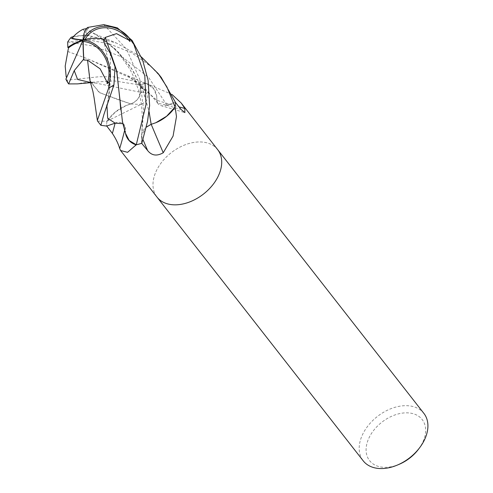 <?xml version="1.0" encoding="UTF-8"?>
<svg xmlns="http://www.w3.org/2000/svg" width="493" height="493" viewBox="0 0 493 493"><rect width="100%" height="100%" fill="white"/><g stroke="black" fill="none" stroke-linecap="round" stroke-linejoin="round"><path stroke-width="0.37" stroke-dasharray="2.46 1.85" d="M217.592 149.552A38.509 26.215 -38 0 0 184.45 145.065A38.509 26.215 -38 0 0 154.79 174.627A38.509 26.215 -38 0 0 157.008 197.108M106.747 126.042L115.152 122.991A11.074 7.537 142 0 1 125.216 127.989A30.64 20.86 -38 0 0 125.419 132.925M175.372 102.341L166.868 105.255A11.074 7.537 142 0 1 160.749 105.564A11.074 7.537 142 0 1 156.805 100.258A30.64 20.86 -38 0 0 146.205 83.496A5.207 3.543 142 0 1 145.799 83.471A38.509 26.215 -38 0 0 140.369 84.962L140.523 92.179A11.074 7.537 142 0 1 130.83 103.949A30.64 20.86 -38 0 0 107.166 120.748A5.207 3.543 142 0 1 106.975 121.161A38.509 26.215 -38 0 0 106.648 125.906M106.975 121.161L141.269 104.263C147.925 100.985 149.447 97.016 145.848 92.357L140.369 84.962M423.894 413.405A38.509 26.215 -38 0 0 390.752 408.759A38.509 26.215 -38 0 0 360.993 438.363A38.509 26.215 -38 0 0 363.218 460.844M217.69 149.669A38.509 26.215 -38 0 0 184.548 145.028A38.509 26.215 -38 0 0 154.79 174.627A38.509 26.215 -38 0 0 156.916 196.99M418.588 449.123A33.376 22.721 -38 0 0 424.091 439.016A33.376 22.721 -38 0 0 405.412 412.851A33.376 22.721 -38 0 0 367.655 441.161A33.376 22.721 -38 0 0 399.164 464.314M141.651 143.284L141.497 136.068A11.074 7.537 142 0 1 151.191 124.298A651.986 76.199 -113.9 0 0 151.197 124.316M151.191 124.298A30.64 20.86 -38 0 0 155.843 122.726M67.794 51.463L85.93 58.168L133.067 79.071L156.817 100.264A651.986 573.938 151.5 0 0 179.027 106.889M146.205 83.496A648.295 570.684 151.5 0 0 147.37 83.878L171.965 94.434M145.799 83.471L147.37 83.878M130.83 103.949A651.986 151.493 44 0 0 141.269 104.263M107.166 120.748A648.295 150.636 44 0 0 107.634 120.791M125.216 127.989A651.986 346.246 -32.7 0 1 124.729 129.992M130.793 103.955C136.697 101.367 139.876 97.46 140.326 92.24L140.172 85.03L114.216 80.895L82.997 82.806L77.346 83.884M65.889 79.225L67.085 80.174L99.253 76.735L113.581 76.822L145.743 83.477A38.509 26.215 -38 0 0 140.172 85.03M73.371 36.618A29.5 2.853 179.7 0 1 85.628 35.237L92.283 36.408L116.527 43.107L141.337 56.929M161.248 77.481L150.729 66.29L131.532 52.677L109.563 43.951L86.984 39.65L67.677 42.059M66.179 76.723L66.222 76.816A36.611 24.921 -38 0 0 66.487 77.426L83.089 40.038L84.408 40.765A35.077 29.007 16.1 0 1 85.086 40.574A35.077 29.007 16.1 0 1 103.986 40.303M85.042 39.483A27.836 24.588 45 0 0 84.476 40.623A27.836 24.588 45 0 0 84.408 40.765M83.089 40.038L83.976 39.915A35.077 19.375 -122.9 0 1 84.007 39.354A35.077 19.375 -122.9 0 1 88.604 28.169L86.515 28.619M82.929 29.334L87.92 34.849A36.611 24.921 -38 0 0 87.107 35.336A27.836 2.693 -0.3 0 0 72.508 37.567M83.089 39.859A27.836 2.693 -0.3 0 0 83.841 39.908A27.836 2.693 -0.3 0 0 83.976 39.915M66.438 77.321A37.178 37.178 0 0 0 66.487 77.419L65.779 78.979M146.353 127.157L141.744 134.959L141.848 143.216M125.518 133.375L125.327 127.878M122.517 122.172L125.191 127.995L122.991 123.706M97.626 121.155L106.969 121.204A38.509 26.215 -38 0 0 106.654 126.072M106.969 121.204L115.405 112.01L126.171 105.52L130.879 103.974M145.743 83.477L147.056 83.927L153.68 88.722L156.749 96.295L156.756 100.319M156.817 100.264L157.803 103.29L166.874 105.083L175.366 102.174M125.204 127.983L123.04 123.607L120.656 109.076M87.557 60.195L90.49 81.967L99.931 92.857L130.842 103.937L118.462 99.789L99.05 92.376L89.966 80.55M87.92 34.849L89.449 35.213L87.107 35.336M89.449 35.213L85.628 35.237M85.616 28.76L95.266 34.122L114.795 48.616L130.959 67.399L142.459 88.999L149.083 111.64M66.222 76.809L66.53 77.376M67.769 51.488L85.85 58.143L127.687 75.669L156.829 100.252M87.557 27.454L88.604 28.169M85.566 28.767L100.621 37.53L118.382 52.166L132.907 70.474L143.383 91.427L149.071 111.72M141.497 136.068A648.961 75.848 -113.9 0 0 143.032 139.71M166.868 105.255A648.961 571.27 151.5 0 0 181.085 109.452M140.523 92.179A648.961 150.79 44 0 0 145.848 92.357M67.085 80.174A38.509 26.215 -38 0 0 68.847 84.124M92.283 36.408A38.509 26.215 -38 0 0 86.984 39.65M85.086 40.574A37.178 20.047 -164.5 0 0 84.476 40.623M84.007 39.354A37.178 18.432 84 0 0 83.841 39.908M90.564 82.491L95.476 83.015L140.326 92.24M110.259 53.33L110.617 79.78L107.061 107.295M67.787 41.942L93.615 46.089L122.621 57.256L148.615 77.395L166.874 105.083M103.813 24.656L126.491 49.072L139.747 79.293L143.66 109.994L141.694 136.006M160.749 105.564L184.875 112.626M90.49 81.967L95.476 83.015L90.613 82.664M103.918 114.505L108.066 100.763L109.335 92.246L109.853 75.17L109.335 65.791L104.14 42.663M157.803 103.29L146.859 90.274C139.445 83.2 137.146 81.893 133.067 79.071M95.266 34.122L116.527 43.107M127.687 75.669L147.056 83.933M141.744 134.959L142.452 119.491L141.633 105.299L138.89 91.217L134.071 77.635L129.955 69.23L118.868 53.49L110.075 44.709L100.621 37.53M158.53 74.012L158.278 73.685"/><path stroke-width="0.74" d="M156.916 196.99A38.509 26.215 -38 0 0 157.008 197.114A38.509 26.215 -38 0 0 190.15 201.754A38.509 26.215 -38 0 0 219.909 172.149A38.509 26.215 -38 0 0 217.69 149.669A38.509 26.215 -38 0 0 217.592 149.552M141.337 56.929L158.235 73.63L166.911 86.941L175.052 107.036L166.616 116.237L155.85 122.72A30.64 20.86 -38 0 0 174.855 107.499A648.295 75.768 -113.9 0 0 175.36 108.694L176.476 116.601L173.068 136.111L163.245 152.75C156.879 156.398 151.671 155.652 147.61 150.513L141.651 143.284A38.509 26.215 -38 0 1 136.222 144.776L127.588 152.319L120.563 150.494L119.694 148.547C118.271 143.679 115.83 138.638 112.373 133.424L106.648 125.906M363.218 460.844A38.509 26.215 -38 0 0 397.352 465.078A38.509 26.215 -38 0 0 419.771 447.552A38.509 26.215 -38 0 0 426.112 435.886A38.509 26.215 -38 0 0 423.894 413.405L217.69 149.669A38.509 26.215 -38 0 1 219.909 172.149A38.509 26.215 -38 0 1 190.15 201.754A38.509 26.215 -38 0 1 157.008 197.114L363.218 460.844M397.352 465.078L399.164 464.314A33.376 22.721 -38 0 0 418.588 449.123L419.771 447.552M155.85 122.72L151.191 124.316A651.986 76.199 -113.9 0 0 163.245 152.75M174.855 107.499A5.207 3.543 142 0 1 175.046 107.086L175.36 108.694M175.046 107.086A38.509 26.215 -38 0 0 175.372 102.341L181.085 109.452L184.875 112.626L184.82 108.466A651.986 573.938 151.5 0 1 179.027 106.889M125.419 132.925A30.64 20.86 -38 0 0 135.815 144.751A5.207 3.543 142 0 1 136.222 144.776M171.965 94.434L181.239 103.049L184.82 108.466M124.729 129.992A651.986 346.246 -32.7 0 1 119.694 148.547M135.815 144.751A648.295 344.287 -32.7 0 1 135.618 145.608M122.991 123.706L115.146 123.164L106.654 126.072L100.874 125.314L103.918 114.505L113.945 84.882L115.029 66.808L110.259 53.33L104.343 43.174L103.413 39.12A36.47 30.159 -163.9 0 0 83.089 40.038A29.5 26.061 -135 0 1 129.209 37.955L133.843 44.358L144.831 76.125L146.014 104.51L136.278 144.763A38.509 26.215 -38 0 0 141.848 143.216L147.518 121.401L149.625 105.588L148.116 80.328L142.539 59.795L132.081 40.408L117.254 27.811L103.807 24.656L87.557 27.454A36.47 20.145 57.1 0 0 83.089 40.038A29.5 2.853 179.7 0 1 70.918 37.56A29.5 2.853 179.7 0 1 73.371 36.618M77.346 83.884L68.613 83.915L74.24 70.616L83.699 59.123L83.909 60.017L87.557 60.195M70.918 37.56A38.509 38.509 0 0 0 67.677 42.059L67.843 47.457L68.521 47.883L67.794 51.463M103.413 39.12L103.986 40.303L105.323 37.493L116.582 70.376L122.517 122.172L125.518 133.375L129.203 140.523L136.278 144.763M105.157 37.456L116.521 33.629L128.716 40.056A36.611 24.921 -38 0 0 128.457 39.446A27.836 24.588 45 0 0 85.042 39.483M86.515 28.619L85.566 28.767M85.535 28.791L82.929 29.334A37.178 37.178 0 0 0 72.508 37.567A27.836 2.693 -0.3 0 0 83.089 39.859M82.799 40.666A35.077 13.662 171.6 0 0 82.165 40.882A35.077 13.662 171.6 0 0 68.521 47.883M67.824 51.438L65.193 66.136L66.179 76.723M67.843 47.457A36.47 14.205 -8.4 0 1 83.089 40.038L83.249 41.511A35.077 4.024 85.3 0 0 83.249 42.102A35.077 4.024 85.3 0 0 83.909 60.017M87.551 60.128L100.159 68.866L107.018 82.023A36.611 24.921 -38 0 0 107.831 81.53A27.836 21.667 -113.8 0 0 83.391 41.523A27.836 21.667 -113.8 0 0 83.249 41.511M149.083 111.64L151.141 124.267M149.071 111.72L151.178 124.31L146.353 127.157M175.052 107.036A38.509 26.215 -38 0 0 175.366 102.174L161.248 77.481M120.656 109.076L120.064 101.318M83.699 59.123A36.47 4.184 -94.7 0 1 83.089 40.038A29.5 22.961 66.2 0 1 109.36 81.69L108.645 88.124L97.355 120.434L97.626 121.155M107.018 82.023L107.092 83.705L107.831 81.53M107.092 83.705L109.36 81.69M87.557 60.251L89.966 80.55L92.93 91.519L94.108 97.836L97.355 120.434M83.089 40.038L65.889 79.225A38.509 38.509 0 0 0 68.613 83.915M128.716 40.056L130.01 41.541L128.457 39.446M130.01 41.541L129.209 37.955M105.379 37.505L116.779 71.189L120.07 101.379M143.032 139.71A648.961 75.848 -113.9 0 0 147.61 150.513M115.103 123.176A648.961 344.638 -32.7 0 1 112.373 133.424M82.165 40.882A37.178 20.047 15.5 0 1 82.738 40.808M83.249 42.102A37.178 18.432 -96 0 1 83.391 41.523M74.24 70.628L77.617 79.484L90.564 82.491M107.061 107.295L107.671 118.277L115.146 123.164M133.843 44.358A38.509 26.215 -38 0 0 132.081 40.408M108.645 88.124A38.509 26.215 -38 0 0 113.945 84.882M120.563 150.494L157.008 197.108M181.239 103.049L217.69 149.669M66.117 76.575A37.178 37.178 0 0 0 66.438 77.321M90.613 82.664L77.346 83.896M104.14 42.663L103.77 41.622M161.55 77.869L158.53 74.012M100.837 125.265L97.602 121.124"/></g></svg>
